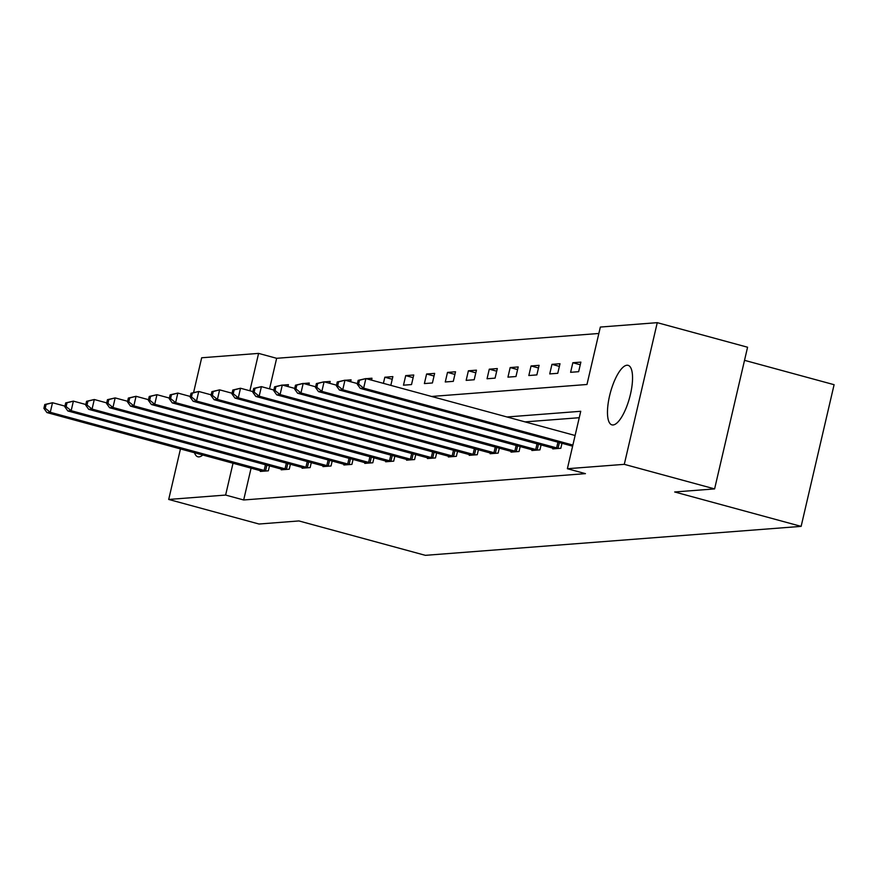 <?xml version="1.0" encoding="UTF-8"?>
<svg xmlns="http://www.w3.org/2000/svg" width="878" height="878" viewBox="0 0 878 878"><rect width="100%" height="100%" fill="white"/><g stroke="black" fill="none" stroke-linecap="round" stroke-linejoin="round"><path stroke-width="1.32" d="M613.063 424.963A30.84 9.932 105.2 0 1 611.922 424.864A30.84 9.932 105.2 0 1 609.98 394.2A30.84 9.932 105.2 0 1 626.969 365.237A30.84 9.932 105.2 0 1 628.11 365.336A30.84 9.932 105.2 0 1 630.042 396A30.84 9.932 105.2 0 1 613.063 424.963M202.807 454.969A30.84 9.932 105.2 0 1 198.999 456.878A30.84 9.932 105.2 0 1 197.846 456.779A30.84 9.932 105.2 0 1 194.499 452.708M744.522 360.331L834.1 384.696L801.131 526.372L425.369 555.335L298.926 520.939L259.021 524.023L168.708 499.45L180.473 448.888M193.632 392.334L201.677 357.774L258.593 353.395L249.89 390.787M598.851 333.475L276.647 358.301L258.593 353.395M431.592 396.461L586.976 384.487L600.343 327.055L657.26 322.665L624.291 464.341L567.375 468.72L580.742 411.288L506.99 416.973M624.291 464.341L714.604 488.903L747.573 347.227L657.26 322.665M276.647 358.301L269.546 388.844M287.962 386.561L288.401 384.663L282.606 385.113M308.847 384.948L309.297 383.049L303.503 383.499M329.744 383.346L330.183 381.436L324.388 381.886M350.629 381.732L351.079 379.834L345.284 380.273M371.526 380.119L371.965 378.22L366.17 378.67M383.401 383.357L384.827 377.233L392.861 376.607L390.82 385.376M403.485 385.19L411.519 384.575L413.747 375.005L405.713 375.619L403.485 385.19M424.381 383.576L432.415 382.962L434.643 373.391L426.609 374.006L424.381 383.576M445.267 381.974L453.3 381.348L455.528 371.778L447.495 372.404L445.267 381.974M466.163 380.361L474.197 379.746L476.425 370.165L468.391 370.79L466.163 380.361M487.049 378.747L495.082 378.133L497.31 368.562L489.276 369.177L487.049 378.747M507.945 377.145L515.979 376.519L518.207 366.949L510.173 367.564L507.945 377.145M528.83 375.532L536.864 374.906L539.092 365.336L531.058 365.961L528.83 375.532M549.727 373.918L557.76 373.304L559.988 363.733L551.955 364.348L549.727 373.918M570.612 372.305L578.646 371.69L580.874 362.12L572.84 362.735L570.612 372.305M251.097 468.106L243.678 499.977L585.439 473.637L567.375 468.72M579.25 417.709L525.055 421.89M260.503 470.663L260.316 471.431L268.35 470.817L269.513 465.823M281.388 469.05L281.212 469.818L289.246 469.203L290.409 464.21M302.284 467.447L302.098 468.215L310.132 467.59L311.295 462.607M323.17 465.834L322.994 466.602L331.028 465.988L332.191 460.994M344.066 464.221L343.88 464.989L351.913 464.374L353.077 459.381M364.952 462.607L364.776 463.386L372.81 462.761L373.973 457.767M385.848 461.005L385.661 461.773L393.695 461.148L394.859 456.165M406.733 459.392L406.558 460.16L414.592 459.545L415.755 454.552M427.63 457.778L427.443 458.546L435.477 457.932L436.64 452.938M448.515 456.176L448.34 456.944L456.373 456.319L457.537 451.336M469.412 454.563L469.225 455.331L477.259 454.716L478.422 449.723M490.297 452.949L490.122 453.717L498.155 453.103L499.319 448.109M511.194 451.336L511.007 452.115L519.041 451.49L520.204 446.496M532.079 449.734L531.903 450.502L539.937 449.876L541.1 444.894M552.975 448.12L552.789 448.888L560.822 448.274L561.986 443.28M714.604 488.903L674.688 491.976L801.131 526.372M243.678 499.977L225.624 495.06L168.708 499.45M233.032 463.189L225.624 495.06M392.246 379.252L384.827 377.233M413.132 377.639L405.713 375.619M434.028 376.025L426.609 374.006M454.914 374.412L447.495 372.404M475.81 372.81L468.391 370.79M496.696 371.196L489.276 369.177M517.592 369.583L510.173 367.564M538.477 367.981L531.058 365.961M559.374 366.367L551.955 364.348M580.259 364.754L572.84 362.735M44.789 404.506L43.9 408.336L45.239 408.237L46.128 404.407L44.789 404.506L52.504 402.739L50.276 412.309L266.188 470.981M45.239 408.237L50.276 412.309L46.929 412.561L262.489 471.266M46.128 404.407L52.504 402.739L64.928 406.119M43.9 408.336L46.929 412.561M65.685 402.903L64.785 406.733L66.135 406.624L67.024 402.793L65.685 402.903L73.39 401.125L71.162 410.695L287.073 469.368M66.135 406.624L71.162 410.695L67.815 410.959L283.374 469.653M67.024 402.793L73.39 401.125L85.825 404.506M64.785 406.733L67.815 410.959M86.571 401.29L85.682 405.12L87.021 405.01L87.91 401.191L86.571 401.29L94.286 399.512L92.058 409.082L307.969 467.765M87.021 405.01L92.058 409.082L88.7 409.346L304.271 468.051M87.91 401.191L94.286 399.512L106.71 402.892M85.682 405.12L88.7 409.346M107.467 399.677L106.567 403.507L107.917 403.408L108.806 399.578L107.467 399.677L115.172 397.91L112.944 407.48L328.855 466.152M107.917 403.408L112.944 407.48L109.596 407.732L325.156 466.437M108.806 399.578L115.172 397.91L127.606 401.29M106.567 403.507L109.596 407.732M128.353 398.074L127.464 401.894L128.803 401.795L129.692 397.964L128.353 398.074L136.057 396.296L133.84 405.866L349.751 464.539M128.803 401.795L133.84 405.866L130.482 406.13L346.053 464.824M129.692 397.964L136.057 396.296L148.492 399.677M127.464 401.894L130.482 406.13M149.249 396.461L148.349 400.291L149.688 400.181L150.588 396.351L149.249 396.461L156.953 394.683L154.726 404.253L370.637 462.925M149.688 400.181L154.726 404.253L151.378 404.517L366.938 463.211M150.588 396.351L156.953 394.683L169.388 398.063M148.349 400.291L151.378 404.517M170.134 394.848L169.245 398.678L170.584 398.579L171.473 394.749L170.134 394.848L177.839 393.07L175.622 402.651L391.533 461.323M170.584 398.579L175.622 402.651L172.264 402.903L387.835 461.608M171.473 394.749L177.839 393.07L190.274 396.461M169.245 398.678L172.264 402.903M191.031 393.234L190.131 397.065L191.47 396.966L192.37 393.135L191.031 393.234L198.735 391.467L196.507 401.037L412.419 459.71M191.47 396.966L196.507 401.037L193.16 401.29L408.72 459.995M192.37 393.135L198.735 391.467L211.17 394.848M190.131 397.065L193.16 401.29M211.916 391.632L211.027 395.462L212.366 395.352L213.255 391.522L211.916 391.632L219.621 389.854L217.404 399.424L433.315 458.096M212.366 395.352L217.404 399.424L214.045 399.688L429.616 458.382M213.255 391.522L219.621 389.854L232.055 393.234M211.027 395.462L214.045 399.688M232.813 390.019L231.913 393.849L233.252 393.739L234.152 389.92L232.813 390.019L240.517 388.241L238.289 397.811L454.2 456.494M233.252 393.739L238.289 397.811L234.942 398.074L450.502 456.779M234.152 389.92L240.517 388.241L252.952 391.621M231.913 393.849L234.942 398.074M253.698 388.405L252.809 392.236L254.148 392.137L255.037 388.306L253.698 388.405L261.403 386.638L259.175 396.208L475.097 454.881M254.148 392.137L259.175 396.208L255.827 396.461L471.398 455.166M255.037 388.306L261.403 386.638L273.837 390.019M252.809 392.236L255.827 396.461M274.594 386.803L273.695 390.622L275.033 390.523L275.933 386.693L274.594 386.803L282.299 385.025L280.071 394.595L495.982 453.267M275.033 390.523L280.071 394.595L276.724 394.859L492.284 453.553M275.933 386.693L282.299 385.025L294.734 388.405M273.695 390.622L276.724 394.859M295.48 385.19L294.591 389.02L295.93 388.91L296.819 385.08L295.48 385.19L303.184 383.412L300.956 392.982L516.879 451.654M295.93 388.91L300.956 392.982L297.609 393.245L513.18 451.94M296.819 385.08L303.184 383.412L315.619 386.792M294.591 389.02L297.609 393.245M316.376 383.576L315.476 387.407L316.815 387.308L317.715 383.477L316.376 383.576L324.081 381.798L321.853 391.379L537.764 450.052M316.815 387.308L321.853 391.379L318.505 391.632L534.065 450.337M317.715 383.477L324.081 381.798L336.515 385.19M315.476 387.407L318.505 391.632M337.262 381.963L336.373 385.793L337.712 385.694L338.601 381.864L337.262 381.963L344.966 380.196L342.738 389.766L558.66 448.438M337.712 385.694L342.738 389.766L339.391 390.019L554.962 448.724M338.601 381.864L344.966 380.196L357.401 383.576M336.373 385.793L339.391 390.019M358.158 380.361L357.258 384.191L358.597 384.081L359.497 380.251L358.158 380.361L365.863 378.583L363.635 388.153L572.873 445.069M358.597 384.081L363.635 388.153L360.287 388.416L572.621 446.178M359.497 380.251L365.863 378.583L575.101 435.499M357.258 384.191L360.287 388.416M264.135 470.487L265.474 464.725M265.573 470.838L266.912 465.11M285.021 468.874L286.36 463.112M286.469 469.236L287.797 463.507M305.917 467.261L307.256 461.499M307.355 467.623L308.694 461.894M326.803 465.647L328.142 459.896M328.251 466.009L329.579 460.281M347.699 464.045L349.038 458.283M349.137 464.407L350.476 458.678M368.584 462.432L369.923 456.67M370.033 462.794L371.361 457.065M389.481 460.818L390.82 455.067M390.919 461.18L392.257 455.452M410.366 459.216L411.705 453.454M411.815 459.567L413.143 453.838M431.263 457.603L432.602 451.841M432.7 457.965L434.039 452.236M452.148 455.989L453.487 450.227M453.597 456.351L454.925 450.623M473.044 454.376L474.383 448.625M474.482 454.738L475.821 449.009M493.93 452.774L495.269 447.012M495.379 453.136L496.707 447.407M514.826 451.16L516.165 445.398M516.264 451.522L517.603 445.794M535.712 449.547L537.051 443.796M537.16 449.909L538.488 444.18M556.608 447.945L557.947 442.183M558.046 448.296L559.385 442.567"/></g></svg>
